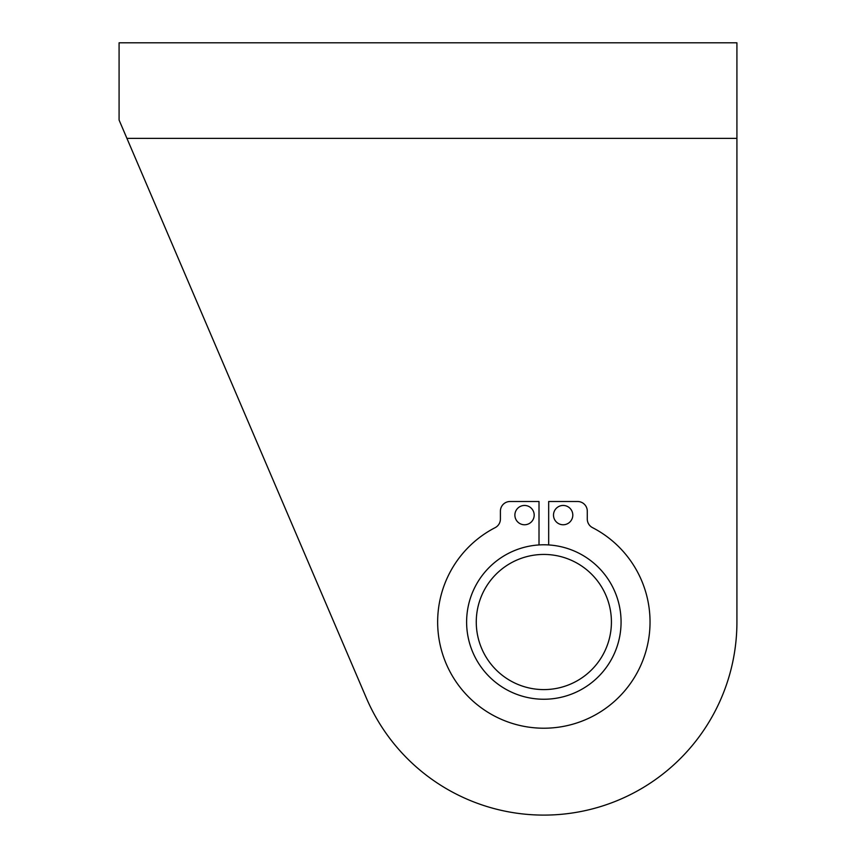 <?xml version="1.0" encoding="UTF-8"?>
<svg xmlns="http://www.w3.org/2000/svg" width="856" height="856" viewBox="0 0 856 856"><rect width="100%" height="100%" fill="white"/><g stroke="black" fill="none" stroke-linecap="round" stroke-linejoin="round"><path stroke-width="1.28" d="M736.92 622.012A193.071 193.071 0 0 1 366.336 697.961L119.08 120.033L126.934 138.372L119.08 120.033L126.934 138.372L736.92 138.372L736.92 622.012L736.92 139.335M127.341 139.335L366.336 697.961M736.92 138.372L736.92 42.8L119.08 42.8L119.08 120.033M552.933 545.326A77.233 77.233 0 0 1 620.536 631.107A77.233 77.233 0 0 1 534.754 698.71A77.233 77.233 0 0 1 467.151 612.928A77.233 77.233 0 0 1 552.933 545.326M535.888 689.123A67.57 67.57 0 0 1 476.739 614.062A67.57 67.57 0 0 1 551.799 554.913A67.57 67.57 0 0 1 610.949 629.973A67.57 67.57 0 0 1 535.888 689.123M539.013 544.94A77.233 77.233 0 0 1 548.675 544.94L548.675 501.509L577.629 501.509A9.651 9.651 0 0 1 587.28 511.16L587.28 519.057A9.651 9.651 0 0 0 592.513 527.638A106.187 106.187 0 0 1 626.26 688.984A106.187 106.187 0 0 1 461.427 688.984A106.187 106.187 0 0 1 495.175 527.638A9.651 9.651 0 0 0 500.407 519.057L500.407 511.16A9.651 9.651 0 0 1 510.058 501.509L539.013 501.509L539.013 544.94M572.803 515.109A9.651 9.651 0 0 1 563.152 524.76A9.651 9.651 0 0 1 553.5 515.109A9.651 9.651 0 0 1 563.152 505.457A9.651 9.651 0 0 1 572.803 515.109M534.187 515.109A9.651 9.651 0 0 1 524.535 524.76A9.651 9.651 0 0 1 514.884 515.109A9.651 9.651 0 0 1 524.535 505.457A9.651 9.651 0 0 1 534.187 515.109"/></g></svg>
